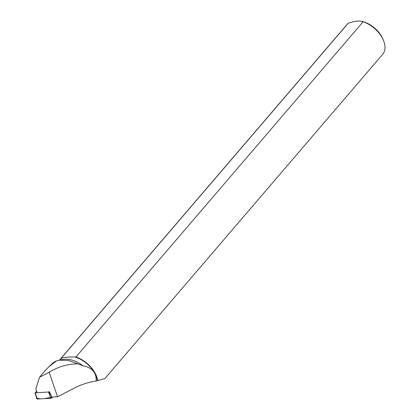 <?xml version="1.0" encoding="UTF-8"?>
<svg xmlns="http://www.w3.org/2000/svg" width="420" height="420" viewBox="0 0 420 420"><rect width="100%" height="100%" fill="white"/><g stroke="black" fill="none" stroke-linecap="round" stroke-linejoin="round"><path stroke-width="0.63" d="M36.561 391.156L35.149 392.873L48.941 391.97L52.164 397.64A1.166 0.536 155.1 0 1 50.804 398.26L37.37 399A1.166 0.536 155.1 0 1 36.824 398.769L35.002 392.81M37.086 398.213L40 398.853L44.315 398.617L52.757 397.036L52.164 397.64M104.748 378.583L96.185 381.056C96.569 372.661 92.153 367.574 82.939 365.783A23.021 14.138 -139.4 0 0 63.604 359.415L59.299 360.181L68.523 360.392L82.939 365.783M97.372 380.51A23.021 14.138 -139.4 0 0 75.044 357.005C68.145 356.916 63.667 357.331 61.619 358.244A23.021 14.138 -139.4 0 0 60.302 359.494L59.787 360.092M56.474 360.906L48.846 366.807L52.773 363.153A26.418 16.228 -139.4 0 1 56.474 360.906L59.299 360.181M49.324 391.587L51.86 397.089L57.514 396.774L49.177 372.22L39.522 377.239L35.779 388.92L36.75 391.687M96.185 381.056C88.772 382.095 81.653 384.358 74.834 387.849L57.514 396.774M49.177 372.22C58.244 366.649 67.956 363.867 78.309 363.862M48.846 366.807L44.819 371.054M60.249 359.216L347.419 24.024A23.242 14.275 40.6 0 1 348.296 23.137L61.126 358.328A23.242 14.275 -139.4 0 0 60.249 359.216A23.242 14.275 -139.4 0 0 59.561 360.134M61.619 358.244L61.126 358.328M97.676 380.478A23.242 14.275 -139.4 0 0 94.91 372.766A23.242 14.275 -139.4 0 0 75.936 356.963L363.106 21.772L359.195 21L354.312 21.451L348.296 23.137M363.106 21.772A23.242 14.275 40.6 0 1 383.376 40.199A23.242 14.275 40.6 0 1 382.715 54.264L104.848 378.604M361.851 21.378L362.612 21.572A21.189 13.015 40.6 0 1 382.814 38.876L383.376 40.199M75.936 356.963L75.044 357.005M36.991 392.264L35.779 388.92M35.149 392.873L37.37 399M50.804 398.26L48.578 392.133M39.522 377.239L45.145 370.676"/></g></svg>
